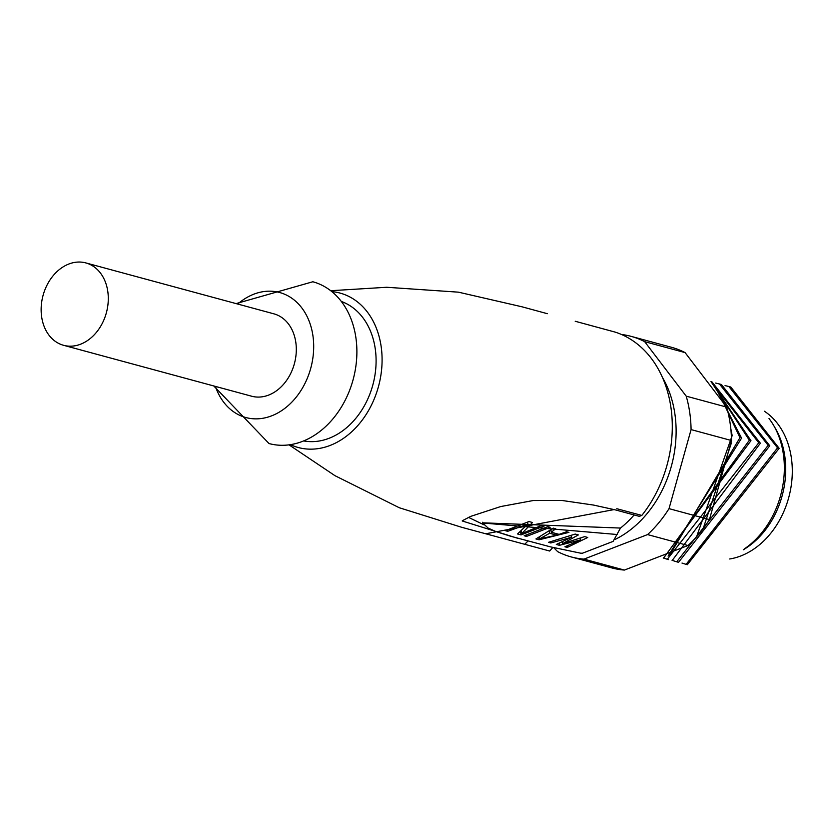 <?xml version="1.0" encoding="UTF-8"?>
<svg xmlns="http://www.w3.org/2000/svg" width="833" height="833" viewBox="0 0 833 833"><rect width="100%" height="100%" fill="white"/><g stroke="black" fill="none" stroke-linecap="round" stroke-linejoin="round"><path stroke-width="1.25" d="M764.361 411.221A79.239 60.934 105.1 0 1 791.35 457.817A79.239 60.934 -74.9 0 1 729.677 558.985M774.398 426.756A79.239 60.934 105.1 0 1 784.769 456.036A79.239 60.934 -74.9 0 1 743.286 549.79M769.005 418.51A82.28 63.277 105.1 0 1 744.223 548.989M681.998 563.066L686.111 564.357L777.564 447.873L728.833 386.491L725.043 385.606M729.541 386.689L730.812 387.033L779.167 448.31L687.329 564.701L686.173 564.368M715.672 383.065L721.409 384.482L769.765 445.77L678.562 562.296M672.054 560.317L676.708 561.817L768.161 445.332L719.42 383.951M663.224 557.975L667.306 559.266L758.759 442.781L710.965 381.67L712.007 381.941L760.373 443.218L672.273 560.359M711.819 382.816L750.97 440.678L663.516 558.037M663.734 557.943L749.356 440.24L712.298 383.451M716.619 389.584L741.568 438.127L668.076 556.121M669.42 555.528L739.954 437.7L718.848 392.999M730.791 428.599L732.165 435.586L696.565 536.816M731.374 442.979L703.125 528.778M631.018 336.334L671.44 347.278A114.277 87.892 -74.9 0 1 685.09 352.609L644.669 341.665A114.277 87.892 -74.9 0 0 631.018 336.334A114.277 87.892 -74.9 0 0 621.439 334.47M644.669 341.665L686.205 396.154L726.626 407.098L685.09 352.609M624.396 570.074L583.975 559.12L647.574 534.578L687.996 545.521L624.396 570.074A114.277 87.892 -74.9 0 1 611.714 567.898L571.292 556.954A114.277 87.892 -74.9 0 1 557.641 551.623L553.685 547.635M571.292 556.954A114.277 87.892 -74.9 0 0 583.975 559.12M687.996 545.521A114.277 87.892 -74.9 0 0 709.445 519.584L669.024 508.64A114.277 87.892 -74.9 0 1 647.574 534.578M709.445 519.584L731.499 440.542L691.078 429.599L669.024 508.64M731.499 440.542A114.277 87.892 -74.9 0 0 730.145 423.403A114.277 87.892 -74.9 0 0 726.626 407.098M691.078 429.599A114.277 87.892 -74.9 0 0 689.724 412.46A114.277 87.892 -74.9 0 0 686.205 396.154M662.495 377.526A103.615 79.687 105.1 0 1 674.876 413.866A103.615 79.687 105.1 0 1 615.275 539.357M41.65 316.873A42.66 32.81 -74.9 0 0 63.568 345.299A42.66 32.81 -74.9 0 0 107.78 291.352A42.66 32.81 -74.9 0 0 85.861 262.926A42.66 32.81 -74.9 0 0 41.65 316.873M63.568 345.299L251.576 396.196A42.66 32.81 -74.9 0 0 295.798 342.259A42.66 32.81 -74.9 0 0 273.88 313.833L85.861 262.926M237.717 304.045A64.755 49.803 105.1 0 1 312.916 335.647A64.755 49.803 -74.9 0 1 276.712 413.543A64.755 49.803 -74.9 0 1 215.414 386.408M236.083 303.597L312.833 281.762A83.81 64.453 105.1 0 1 355.878 337.584A83.81 64.453 -74.9 0 1 269.028 443.552L213.779 385.971M341.353 301.463A72.377 55.665 105.1 0 1 375.225 348.642A72.377 55.665 -74.9 0 1 303.597 440.917M331.846 291.612A79.999 61.527 105.1 0 1 381.129 346.361A79.999 61.527 -74.9 0 1 356.534 426.954A79.999 61.527 -74.9 0 1 290.415 444.635M521.041 534.911L517.522 533.963L527.903 524.04L507.724 531.308L505.381 530.673L528.997 521.552L532.516 522.51L521.77 533.536L542.314 525.165L544.667 525.8L521.041 534.911L520.573 531.673M521.77 533.536L521.396 530.975M507.724 531.298L507.557 530.163M527.903 524.03L527.643 522.301M526.529 536.4L524.176 535.765L547.802 526.643L550.144 527.279L526.529 536.4L526.362 535.255M556.725 535.171L549.676 533.255L539.555 538.889L556.725 535.171L556.506 533.661M549.676 533.255L549.384 531.298M539.555 538.889L539.347 537.462M539.066 539.794L535.931 538.941L553.279 528.132L555.632 528.768L551.279 532.245L559.11 534.37L566.596 531.735L568.949 532.37L539.066 539.794L538.764 537.733M551.269 532.245L550.957 530.08M567.263 547.427L564.92 546.792L580.757 539.867L559.432 545.313L556.298 544.459L571.355 537.316L550.811 542.97L548.468 542.335L575.218 534.068L578.352 534.921L562.473 543.73L584.62 536.619L587.754 537.462L567.263 547.427L567.075 546.125M562.473 543.741L562.254 542.21M550.811 542.981L550.665 541.96M571.355 537.327L571.146 535.858M559.432 545.313L559.162 543.47M580.757 539.867L580.528 538.326M582.454 553.216L613.109 541.388L582.454 553.216L580.736 553.206M634.152 514.95A106.666 82.03 105.1 0 1 620.502 528.06L613.109 541.388M617.138 534.505L482.713 522.989L488.055 528.028L495.739 531.506L510.317 536.16L550.457 546.865L580.851 553.227M620.502 528.06L482.609 522.822M484.088 524.884L468.5 517.366M552.883 547.448L549.624 551.019L485.722 533.776L524.728 544.293L527.935 541.065M517.564 538.233L462.253 520.979M485.722 533.776L614.483 509.515M616.784 508.703L641.827 515.429L639.494 516.293M641.827 515.429A114.277 87.892 -74.9 0 0 670.919 407.368A114.277 87.892 105.1 0 0 615.087 332.086L575.218 321.267M596.98 327.182L589.837 325.245M686.111 564.357L687.329 564.691M677.396 562.004L677.937 562.15M667.306 559.276L668.535 559.599M482.703 522.989L482.442 522.27M524.769 544.303L549.697 551.04M462.284 520.771L470.645 516.398L500.727 506.547L533.276 500.529L562.004 500.477L593.492 505.058L614.442 509.681M614.442 509.65L639.463 516.387M487.69 534.307L461.669 527.289L399.288 507.745L335.012 475.705L288.989 444.832M601.436 328.389L614.889 332.034M547.323 313.687L522.02 306.804L458.431 292.164L386.699 287.27L330.711 290.717M589.962 325.266L581.496 322.975"/></g></svg>
